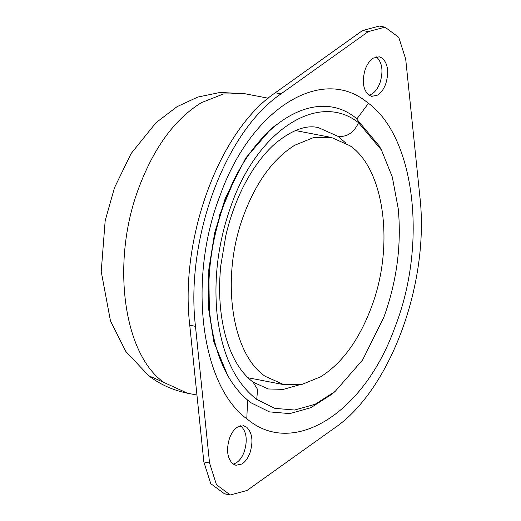 <?xml version="1.0" encoding="UTF-8"?>
<svg xmlns="http://www.w3.org/2000/svg" width="521" height="521" viewBox="0 0 521 521"><rect width="100%" height="100%" fill="white"/><g stroke="black" fill="none" stroke-linecap="round" stroke-linejoin="round"><path stroke-width="0.78" d="M265.209 376.338L283.867 384.648L302.082 384.368L320.623 376.813C341.991 363.339 358.852 340.317 371.206 307.735C394.749 246.772 384.602 169.117 350.04 145.763L331.382 137.453L313.167 137.733L294.625 145.287C273.258 158.755 256.397 181.783 244.043 214.359C220.5 275.322 230.647 352.978 265.209 376.338M256.723 399.399L274.867 408.36L294.639 410.027L315.055 404.303L335.101 391.479L362.649 359.907L383.925 317.074C396.813 281.197 401.593 245.137 398.265 208.888L392.32 177.075L381.496 150.1L358.526 122.702C318.455 90.862 257.472 130.328 231.324 205.027C218.436 240.897 213.656 276.957 216.983 313.212C221.516 353.668 234.763 382.394 256.723 399.399L257.628 389.493L253.082 382.16L268.224 388.966L283.391 389.369L298.93 384.934M381.496 150.1L379.229 145.939L355.582 117.726C314.319 84.943 251.519 125.581 224.597 202.5C211.643 238.494 206.642 274.788 209.585 311.382L209.826 313.902C214.496 355.563 228.133 385.143 250.751 402.655L269.435 411.89L289.793 413.602L310.809 407.709L331.454 394.501L335.101 391.479M368.953 95.206L371.857 94.008C375.276 91.859 377.979 88.173 379.952 82.956C383.476 71.312 382.342 62.676 376.566 57.043L376.325 56.867M368.705 95.03L371.694 96.365L377.575 95.109C380.994 92.953 383.69 89.267 385.67 84.057C389.187 72.412 388.06 63.77 382.284 58.144L379.295 56.809L373.414 58.065C369.995 60.221 367.298 63.907 365.319 69.117C361.802 80.762 362.929 89.404 368.705 95.03M233.213 464.133L236.124 462.935C239.543 460.779 242.239 457.093 244.219 451.883C247.735 440.238 246.609 431.596 240.832 425.97L240.585 425.794M232.972 463.957L235.954 465.286L241.835 464.035C245.254 461.88 247.95 458.193 249.93 452.983C253.447 441.333 252.32 432.697 246.544 427.064L243.554 425.735L237.674 426.992C234.261 429.148 231.558 432.827 229.585 438.044C226.062 449.688 227.195 458.324 232.972 463.957M334.248 428.229C390.372 390.34 430.079 282.428 419.776 195.772L405.696 59.075L398.767 37.336L384.999 27.151L368.288 31.605L281.001 93.871C224.877 131.754 185.17 239.673 195.473 326.328L209.553 463.026L216.482 484.764L230.256 494.95L246.961 490.495L334.248 428.229M384.999 27.151L379.281 26.05L362.577 30.505L275.283 92.771C219.165 130.66 179.458 238.572 189.755 325.228L195.473 326.328M230.256 494.95L224.538 493.849L210.764 483.664L203.841 461.932L189.755 325.228M224.538 493.849L227.443 494.162M345.475 142.767L338.181 136.424L318.455 127.645C306.374 124.649 292.04 129.872 275.453 143.327C263.691 153.702 253.297 167.554 244.271 184.89C236.345 200.201 230.217 217.003 225.88 235.297L220.767 265.736C218.494 288.797 219.569 310.151 224.004 329.813C229.409 353.218 238.807 371.121 253.082 382.16M358.526 122.702C354 132.542 347.22 137.121 338.181 136.424M233.87 180.702L219.094 216.215M208.784 269.878L209.338 308.328M163.855 382.421L187.423 393.205C172.855 390.242 159.947 384.413 148.693 375.719L163.855 382.421C122.507 353.284 110.862 259.38 139.504 186.043C154.744 146.355 175.447 118.528 201.607 102.552L223.496 93.962L244.981 93.747L220.123 92.445L197.765 97.088L177.088 106.649L155.981 122.715L131.097 153.571L114.516 187.658L105.17 220.741L101.224 271.552L110.459 320.89L125.828 351.473L148.693 375.719M368.477 103.295L366.283 101.621C320.487 65.281 250.933 109.573 220.442 194.489C187.619 277.621 200.175 384.609 246.778 418.806L248.966 420.48C294.762 456.819 364.322 412.521 394.807 327.611C427.637 244.479 415.074 137.492 368.477 103.295L356.976 118.781M246.778 418.806L247.631 400.219M362.577 30.505L368.288 31.605M275.283 92.771L281.001 93.871M203.841 461.932L209.553 463.026M295.381 130.53L331.382 137.453M247.866 377.725L283.867 384.648M187.423 393.205L196.951 395.035M268.204 98.209L244.981 93.747M227.716 375.563L213.864 341.971L208.393 307.468L208.849 269.162L214.678 232.789L225.378 197.954L245.769 157.98L271.226 128.7L275.856 125.073"/></g></svg>
